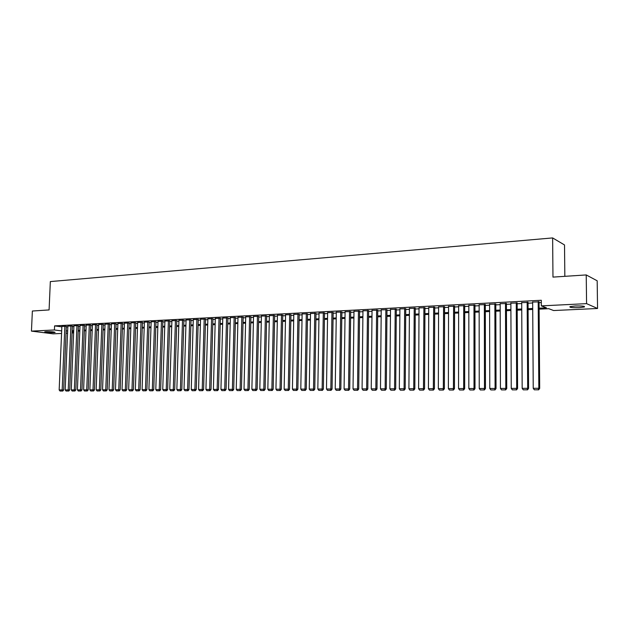 <?xml version="1.0" encoding="UTF-8"?>
<svg xmlns="http://www.w3.org/2000/svg" width="629" height="629" viewBox="0 0 629 629"><rect width="100%" height="100%" fill="white"/><g stroke="black" fill="none" stroke-linecap="round" stroke-linejoin="round"><path stroke-width="0.94" d="M46.169 331.656C51.366 331.625 54.353 331.884 55.116 332.419L53.662 332.607C48.496 332.639 45.524 332.379 44.738 331.845L46.169 331.656M575.173 305.993C582.092 305.843 585.159 306.174 584.357 306.991L579.12 307.652C572.256 307.801 569.214 307.471 569.992 306.653L575.173 305.993M564.834 276.335L564.52 244.948L552.632 237.927L50.336 281.58L49.086 309.932L32.37 311.025L31.45 331.113L54.416 329.973L61.681 330.925M552.632 237.927L552.97 277.106L586.228 274.936L597.18 280.793L597.55 308.485L553.622 310.537L548.747 308.69L539.108 309.146M73.624 332.883L72.068 332.961M67.57 333.166L66.045 333.236M61.571 333.449L53.166 333.842L31.45 331.113M66.336 326.349L61.87 326.365M72.359 326.042L67.869 326.05M78.436 325.728L73.923 325.736M84.569 325.405L80.032 325.421M90.757 325.083L86.197 325.099M97.008 324.761L92.424 324.776M103.313 324.438L98.706 324.454M109.682 324.108L105.043 324.124M116.106 323.77L111.451 323.793M122.592 323.44L117.906 323.455M129.142 323.094L124.432 323.117M135.754 322.756L131.021 322.779M142.429 322.41L137.672 322.433M149.175 322.064L144.387 322.087M155.976 321.71L151.164 321.733M162.856 321.348L158.013 321.38M169.791 320.994L164.924 321.018M176.804 320.633L171.906 320.656M183.88 320.263L178.958 320.295M191.035 319.894L186.074 319.925M198.253 319.516L193.268 319.556M205.549 319.139L200.533 319.178M212.917 318.761L207.877 318.793M220.362 318.376L215.291 318.416M227.879 317.983L222.776 318.022M235.482 317.59L230.348 317.629M243.156 317.189L237.99 317.236M250.908 316.788L245.719 316.835M258.747 316.387L253.518 316.434M266.665 315.97L261.405 316.025M274.669 315.561L269.377 315.616M282.759 315.137L277.436 315.2M290.936 314.72L285.574 314.775M299.2 314.288L293.806 314.351M307.55 313.855L302.124 313.918M315.986 313.423L310.529 313.486M324.525 312.975L319.029 313.045M333.15 312.527L327.623 312.605M341.877 312.078L336.311 312.157M350.691 311.622L345.093 311.701M359.615 311.158L353.97 311.245M368.633 310.695L362.957 310.781M377.754 310.223L372.038 310.309M386.977 309.743L381.221 309.838M396.301 309.256L390.515 309.358M405.736 308.768L399.91 308.87M415.282 308.273L409.416 308.383M424.937 307.778L419.032 307.888M434.71 307.267L428.758 307.392M444.593 306.755L438.602 306.881M454.594 306.237L448.556 306.37M464.713 305.718L458.635 305.851M474.95 305.183L468.833 305.332M485.313 304.648L479.149 304.798M495.801 304.106L489.598 304.263M506.416 303.555L500.165 303.721M517.164 302.997L510.866 303.178M528.046 302.439L521.7 302.62M539.1 308.163L546.42 307.809L541.333 305.883L541.294 300.269L54.597 325.877L61.854 326.86M66.312 326.931L67.838 326.852M72.335 326.616L73.892 326.537M78.413 326.309L80.001 326.223M84.545 325.995L86.165 325.908M90.733 325.673L92.392 325.586M96.984 325.35L98.674 325.264M103.29 325.028L105.012 324.941M109.658 324.706L111.419 324.611M116.082 324.375L117.882 324.281M122.569 324.037L124.4 323.943M129.118 323.699L130.989 323.605M135.738 323.361L137.641 323.267M142.413 323.023L144.356 322.921M149.152 322.677L151.133 322.575M155.961 322.323L157.981 322.221M162.832 321.969L164.9 321.867M169.775 321.616L171.882 321.505M176.788 321.254L178.927 321.144M183.865 320.892L186.05 320.782M191.012 320.523L193.245 320.413M198.237 320.153L200.509 320.035M205.534 319.776L207.853 319.658M212.901 319.398L215.267 319.28M220.347 319.021L222.752 318.895M227.863 318.628L230.324 318.502M235.466 318.243L237.966 318.109M243.14 317.849L245.695 317.716M250.9 317.448L253.503 317.315M258.731 317.047L261.389 316.906M266.657 316.639L269.361 316.497M274.661 316.23L277.413 316.088M282.743 315.813L285.558 315.672M290.92 315.396L293.79 315.247M299.184 314.972L302.109 314.815M307.534 314.539L310.514 314.39M315.978 314.107L319.013 313.95M324.517 313.667L327.607 313.509M333.142 313.226L336.295 313.061M341.862 312.778L345.077 312.613M350.683 312.322L353.962 312.157M359.607 311.866L362.941 311.693M368.625 311.402L372.03 311.229M377.746 310.93L381.213 310.757M386.969 310.459L390.507 310.278M396.301 309.979L399.902 309.798M405.736 309.499L409.408 309.311M415.282 309.004L419.024 308.815M424.937 308.509L428.75 308.312M434.702 308.006L438.594 307.809M444.593 307.502L448.556 307.298M454.594 306.983L458.635 306.779M464.713 306.465L468.833 306.252M474.95 305.938L479.149 305.725M485.313 305.411L489.598 305.191M495.801 304.868L500.173 304.648M506.424 304.326L510.874 304.098M517.172 303.776L521.708 303.54M528.046 303.217L532.677 302.974M539.061 302.651L541.31 302.533M539.053 301.865L532.669 302.062M586.228 274.936L586.582 303.642L597.55 308.485M54.597 325.877L54.416 329.973M541.333 305.883L586.582 303.642M66.139 330.988L67.665 330.917M72.162 330.705L73.719 330.626M78.24 330.406L79.836 330.327M84.38 330.115L86 330.036M90.568 329.808L92.227 329.73M96.819 329.51L98.509 329.431M103.132 329.203L104.854 329.124M109.501 328.896L111.262 328.81M115.925 328.59L117.725 328.503M122.419 328.275L124.251 328.189M128.969 327.961L130.84 327.866M135.589 327.638L137.492 327.544M142.264 327.316L144.206 327.222M149.01 326.994L150.991 326.899M155.819 326.663L157.84 326.561M162.691 326.333L164.759 326.231M169.641 325.995L171.741 325.893M176.647 325.657L178.793 325.555M183.731 325.319L185.925 325.209M190.886 324.973L193.119 324.863M198.111 324.619L200.384 324.509M205.408 324.265L207.727 324.155M212.783 323.911L215.149 323.801M220.229 323.55L222.642 323.44M227.753 323.188L230.206 323.07M235.348 322.826L237.856 322.701M243.03 322.449L245.585 322.331M250.79 322.079L253.393 321.954M258.629 321.702L261.287 321.568M266.554 321.317L269.259 321.183M274.558 320.932L277.318 320.798M282.657 320.538L285.464 320.405M290.834 320.145L293.696 320.004M299.097 319.744L302.022 319.603M307.455 319.343L310.435 319.202M315.9 318.934L318.934 318.785M324.438 318.526L327.536 318.376M333.071 318.109L336.224 317.952M341.799 317.684L345.014 317.527M350.628 317.26L353.899 317.102M359.544 316.827L362.886 316.67M368.57 316.395L371.975 316.23M377.699 315.955L381.166 315.782M386.921 315.506L390.46 315.333M396.262 315.058L399.863 314.877M405.697 314.602L409.377 314.421M415.25 314.138L419 313.957M424.913 313.674L428.734 313.486M434.686 313.203L438.578 313.014M444.577 312.723L448.548 312.534M454.586 312.243L458.627 312.047M464.705 311.748L468.833 311.552M474.95 311.253L479.156 311.056M485.321 310.757L489.606 310.545M495.817 310.246L500.189 310.042M506.439 309.735L510.897 309.523M517.195 309.216L521.732 308.996M528.085 308.69L532.708 308.469M72.099 332.277L73.648 332.482M532.716 309.452L528.085 309.672M521.74 309.979L517.203 310.191M510.897 310.49L506.447 310.702M500.189 311.001L495.825 311.213M489.614 311.512L485.329 311.717M479.156 312.008L474.958 312.204M468.833 312.503L464.705 312.699M458.627 312.99L454.578 313.179M448.54 313.47L444.577 313.659M438.578 313.942L434.686 314.13M428.726 314.414L424.905 314.594M418.993 314.877L415.242 315.058M409.369 315.341L405.697 315.514M399.855 315.789L396.254 315.962M390.452 316.238L386.914 316.411M381.158 316.686L377.691 316.851M371.967 317.126L368.563 317.283M362.878 317.559L359.536 317.716M353.891 317.983L350.612 318.14M345.007 318.408L341.791 318.565M336.216 318.832L333.063 318.982M327.52 319.241L324.43 319.39M318.927 319.658L315.884 319.799M310.419 320.059L307.439 320.2M302.006 320.46L299.082 320.601M293.68 320.861L290.818 320.994M285.448 321.254L282.641 321.388M277.303 321.639L274.543 321.773M269.243 322.024L266.539 322.15M261.271 322.402L258.613 322.535M253.377 322.779L250.774 322.905M245.569 323.157L243.014 323.275M237.841 323.526L235.332 323.644M230.19 323.888L227.729 324.006M222.619 324.25L220.205 324.367M215.126 324.611L212.759 324.721M207.704 324.965L205.384 325.075M200.36 325.311L198.088 325.421M193.095 325.657L190.862 325.767M185.901 326.003L183.707 326.105M178.77 326.341L176.623 326.443M171.717 326.679L169.61 326.781M164.735 327.009L162.667 327.111M157.816 327.339L155.795 327.442M150.968 327.67L148.979 327.764M144.183 327.992L142.24 328.086M137.468 328.314L135.557 328.401M130.816 328.629L128.945 328.723M124.22 328.943L122.388 329.03M117.694 329.258L115.901 329.344M111.231 329.565L109.47 329.651M104.831 329.871L103.101 329.95M98.486 330.178L96.795 330.256M92.196 330.477L90.545 330.555M85.969 330.768L84.349 330.846M79.804 331.066L78.216 331.145M73.695 331.357L72.131 331.428M538.196 301.535L538.825 388.297L539.69 388.415L539.053 301.621M532.669 301.818L533.235 388.313L538.825 388.297L538.251 389.807L534.343 389.815L538.251 389.807M539.69 388.415L538.597 389.854M534.343 389.815L533.235 388.313M527.165 302.109L527.684 388.329L528.572 388.455L528.038 302.203M521.7 302.392L522.172 388.352L527.684 388.329L527.133 389.831L523.273 389.838L527.133 389.831M528.572 388.455L527.487 389.878M523.273 389.838L522.172 388.352M516.267 302.675L516.684 388.368L517.588 388.494L517.164 302.777M510.866 302.958L511.235 388.392L516.684 388.368L516.15 389.862L512.336 389.87L516.15 389.862M517.588 388.494L516.511 389.909M512.336 389.87L511.235 388.392M505.496 303.233L505.818 388.408L506.746 388.525L506.416 303.343M500.165 303.508L500.44 388.423L505.818 388.408L505.299 389.886L501.533 389.901L505.299 389.886M506.746 388.525L505.669 389.933M501.533 389.901L500.44 388.423M494.866 303.783L495.086 388.447L496.037 388.565L495.801 303.901M489.598 304.059L489.771 388.463L495.086 388.447L494.575 389.917L490.856 389.925L494.575 389.917M496.037 388.565L494.96 389.964M490.856 389.925L489.771 388.463M484.354 304.334L484.487 388.478L485.454 388.604L485.313 304.452M479.149 304.601L479.235 388.502L484.487 388.478L483.992 389.941L480.312 389.956L483.992 389.941M485.454 388.604L484.377 389.988M480.312 389.956L479.235 388.502M473.975 304.876L474.014 388.518L474.997 388.636L474.95 304.994M468.833 305.144L468.825 388.533L474.014 388.518L473.527 389.972L469.902 389.98L473.527 389.972M474.997 388.636L473.928 390.019M469.902 389.98L468.825 388.533M463.715 305.403L463.667 388.549L464.666 388.667L464.713 305.529M458.635 305.67L458.541 388.573L463.667 388.549L463.196 389.996L459.61 390.004L463.196 389.996M464.666 388.667L463.597 390.043M459.61 390.004L458.541 388.573M453.58 305.938L453.446 388.588L454.46 388.706L454.594 306.064M448.556 306.197L448.375 388.604L453.446 388.588L452.99 390.027L449.444 390.035L452.99 390.027M454.46 388.706L453.391 390.066M449.444 390.035L448.375 388.604M443.563 306.457L443.343 388.62L444.381 388.738L444.593 306.582M438.602 306.716L438.334 388.636L443.343 388.62L442.895 390.051L439.396 390.059L442.895 390.051M444.381 388.738L443.311 390.098M439.396 390.059L438.334 388.636M433.664 306.968L433.357 388.659L434.411 388.769L434.71 307.101M428.758 307.227L428.412 388.675L433.357 388.659L432.925 390.074L429.465 390.082L432.925 390.074M434.411 388.769L433.35 390.122M429.465 390.082L428.412 388.675M423.883 307.479L423.49 388.691L424.559 388.808L424.945 307.612M419.032 307.73L418.599 388.706L423.49 388.691L423.073 390.098L419.653 390.114L423.073 390.098M424.559 388.808L423.498 390.145M419.653 390.114L418.599 388.706M414.212 307.982L413.74 388.722L414.826 388.84L415.282 308.124M409.416 308.234L408.913 388.738L413.74 388.722L413.332 390.129L409.951 390.137L413.332 390.129M414.826 388.84L413.772 390.169M409.951 390.137L408.913 388.738M404.651 308.477L404.101 388.753L405.202 388.871L405.744 308.619M399.91 308.729L399.329 388.769L404.101 388.753L403.708 390.153L400.366 390.161L403.708 390.153M405.202 388.871L404.148 390.192M400.366 390.161L399.329 388.769M395.201 308.973L394.58 388.793L395.696 388.903L396.301 309.114M390.515 309.216L389.854 388.808L394.58 388.793L394.194 390.177L390.892 390.184L394.194 390.177M395.696 388.903L394.642 390.224M390.892 390.184L389.854 388.808M385.852 309.452L385.16 388.824L386.292 388.934L386.977 309.602M381.221 309.696L380.49 388.84L385.16 388.824L384.791 390.2L381.52 390.208L384.791 390.2M386.292 388.934L385.239 390.247M381.52 390.208L380.49 388.84M376.622 309.94L375.851 388.856L376.999 388.966L377.754 310.081M372.038 310.176L371.236 388.871L375.851 388.856L375.489 390.224L372.258 390.232L375.489 390.224M376.999 388.966L375.945 390.271M372.258 390.232L371.236 388.871M367.485 310.411L366.644 388.887L367.808 388.997L368.633 310.561M362.957 310.647L362.084 388.903L366.644 388.887L366.298 390.247L363.098 390.255L366.298 390.247M367.808 388.997L366.762 390.294M363.098 390.255L362.084 388.903M358.451 310.883L357.547 388.919L358.719 389.029L359.615 311.033M353.978 311.111L353.034 388.934L357.547 388.919L357.201 390.271L354.048 390.279L357.201 390.271M358.719 389.029L357.673 390.318M354.048 390.279L353.034 388.934M349.52 311.347L348.545 388.95L349.732 389.06L350.699 311.497M345.093 311.575L344.087 388.966L348.545 388.95L348.214 390.294L345.093 390.302L348.214 390.294M349.732 389.06L348.694 390.342M345.093 390.302L344.087 388.966M340.69 311.803L339.652 388.981L340.847 389.084L341.877 311.953M336.311 312.031L335.233 388.989L339.652 388.981L339.33 390.318L336.24 390.326L339.33 390.318M340.847 389.084L339.809 390.357M336.24 390.326L335.233 388.989M331.955 312.259L330.846 389.005L332.057 389.115L333.15 312.409M327.623 312.487L326.49 389.021L330.846 389.005L330.539 390.342L327.489 390.35L330.539 390.342M332.057 389.115L331.019 390.381M327.489 390.35L326.49 389.021M323.314 312.707L322.15 389.036L323.369 389.147L324.525 312.857M319.029 312.935L317.834 389.052L322.15 389.036L321.844 390.365L318.824 390.373L321.844 390.365M323.369 389.147L322.331 390.405M318.824 390.373L317.834 389.052M314.767 313.156L313.541 389.068L314.775 389.178L315.994 313.305M310.529 313.376L309.271 389.084L313.541 389.068L313.25 390.389L310.262 390.397L313.25 390.389M314.775 389.178L313.745 390.428M310.262 390.397L309.271 389.084M306.315 313.596L305.026 389.099L306.268 389.202L307.55 313.745M302.124 313.808L300.804 389.115L305.026 389.099L304.743 390.405L301.786 390.412L304.743 390.405M306.268 389.202L305.246 390.452M301.786 390.412L300.804 389.115M297.949 314.028L296.605 389.123L297.863 389.233L299.2 314.178M293.806 314.241L292.43 389.139L296.605 389.123L296.33 390.428L293.413 390.436L296.33 390.428M297.863 389.233L296.833 390.467M293.413 390.436L292.43 389.139M289.678 314.461L288.279 389.154L289.544 389.257L290.936 314.61M285.574 314.673L284.143 389.17L288.279 389.154L288.011 390.452L285.118 390.46L288.011 390.452M289.544 389.257L288.514 390.491M285.118 390.46L284.143 389.17M281.493 314.885L280.039 389.186L281.312 389.288L282.759 315.035M277.436 315.098L275.95 389.194L280.039 389.186L279.779 390.475L276.917 390.483L279.779 390.475M281.312 389.288L280.29 390.515M276.917 390.483L275.95 389.194M273.395 315.302L271.885 389.209L273.167 389.312L274.676 315.459M269.377 315.514L267.836 389.225L271.885 389.209L271.634 390.491L268.803 390.499L271.634 390.491M273.167 389.312L272.153 390.53M268.803 390.499L267.836 389.225M265.383 315.719L263.818 389.241L265.116 389.343L266.672 315.876M261.412 315.931L259.816 389.249L263.818 389.241L263.575 390.515L260.776 390.523L263.575 390.515M265.116 389.343L264.094 390.554M260.776 390.523L259.816 389.249M257.458 316.135L255.838 389.265L257.143 389.367L258.747 316.285M253.526 316.34L251.875 389.28L255.838 389.265L255.602 390.538L252.834 390.546L255.602 390.538M257.143 389.367L256.129 390.578M252.834 390.546L251.875 389.28M249.611 316.544L247.936 389.296L249.249 389.398L250.916 316.694M245.719 316.741L244.021 389.304L247.936 389.296L247.716 390.554L244.972 390.562L247.716 390.554M249.249 389.398L248.243 390.593M244.972 390.562L244.021 389.304M241.843 316.945L240.121 389.32L241.45 389.422L243.156 317.102M237.99 317.15L236.245 389.335L240.121 389.32L239.908 390.578L237.196 390.585L239.908 390.578M241.45 389.422L240.435 390.617M237.196 390.585L236.245 389.335M234.161 317.346L232.392 389.343L233.721 389.445L235.482 317.503M230.348 317.543L228.555 389.359L232.392 389.343L232.18 390.593L229.499 390.601L232.18 390.593M233.721 389.445L232.714 390.633M229.499 390.601L228.555 389.359M226.558 317.739L224.734 389.375L226.078 389.469L227.887 317.897M222.784 317.936L220.936 389.382L224.734 389.375L224.537 390.617L221.88 390.625L224.537 390.617M226.078 389.469L225.072 390.656M221.88 390.625L220.936 389.382M219.026 318.132L217.162 389.398L218.507 389.5L220.362 318.29M215.291 318.329L213.404 389.414L217.162 389.398L216.974 390.633L214.34 390.64L216.974 390.633M218.507 389.5L217.508 390.672M214.34 390.64L213.404 389.414M211.572 318.518L209.661 389.422L211.022 389.524L212.924 318.675M207.877 318.714L205.942 389.437L209.661 389.422L209.481 390.656L206.878 390.664L209.481 390.656M211.022 389.524L210.023 390.695M206.878 390.664L205.942 389.437M204.197 318.903L202.239 389.453L203.607 389.548L205.549 319.06M200.541 319.092L198.56 389.461L202.239 389.453L202.066 390.672L199.487 390.68L202.066 390.672M203.607 389.548L202.609 390.711M199.487 390.68L198.56 389.461M196.893 319.28L194.896 389.477L196.272 389.571L198.261 319.438M193.276 319.469L191.255 389.485L194.896 389.477L194.731 390.695L192.175 390.695L194.731 390.695M196.272 389.571L195.273 390.727M192.175 390.695L191.255 389.485M189.667 319.658L187.623 389.5L189.007 389.595L191.035 319.815M186.082 319.846L184.014 389.508L187.623 389.5L187.466 390.711L184.934 390.719L187.466 390.711M189.007 389.595L188.016 390.751M184.934 390.719L184.014 389.508M182.512 320.035L180.429 389.524L181.812 389.618L183.888 320.185M178.958 320.216L176.851 389.54L180.429 389.524L180.271 390.727L177.771 390.735L180.271 390.727M181.812 389.618L180.83 390.766M177.771 390.735L176.851 389.54M175.428 320.397L173.297 389.548L174.697 389.642L176.804 320.554M171.906 320.586L169.759 389.563L173.297 389.548L173.148 390.751L170.671 390.758L173.148 390.751M174.697 389.642L173.706 390.79M170.671 390.758L169.759 389.563M168.407 320.766L166.245 389.571L167.644 389.666L169.799 320.916M164.924 320.947L162.738 389.587L166.245 389.571L166.103 390.766L163.65 390.774L166.103 390.766M167.644 389.666L166.661 390.806M163.65 390.774L162.738 389.587M161.464 321.128L159.255 389.595L160.662 389.689L162.856 321.277M158.013 321.309L155.788 389.61L159.255 389.595L159.121 390.782L156.692 390.79L159.121 390.782M160.662 389.689L159.687 390.821M156.692 390.79L155.788 389.61M154.585 321.482L152.336 389.618L153.751 389.713L155.984 321.639M151.164 321.663L148.908 389.634L152.336 389.618L152.21 390.806L149.804 390.806L152.21 390.806M153.751 389.713L152.776 390.837M149.804 390.806L148.908 389.634M147.768 321.836L145.488 389.642L146.911 389.736L149.175 321.993M144.387 322.017L142.091 389.658L145.488 389.642L145.362 390.821L142.987 390.829L145.362 390.821M146.911 389.736L145.936 390.861M142.987 390.829L142.091 389.658M141.022 322.19L138.702 389.666L140.133 389.76L142.437 322.339M137.672 322.363L135.337 389.681L138.702 389.666L138.584 390.837L136.234 390.845L138.584 390.837M140.133 389.76L139.158 390.876M136.234 390.845L135.337 389.681M134.339 322.535L131.988 389.689L133.419 389.783L135.762 322.685M131.021 322.708L128.654 389.705L131.988 389.689L131.878 390.853L129.543 390.861L131.878 390.853M133.419 389.783L132.452 390.892M129.543 390.861L128.654 389.705M127.718 322.881L125.336 389.713L126.775 389.807L129.149 323.031M124.432 323.054L122.034 389.728L125.336 389.713L125.226 390.876L122.914 390.876L125.226 390.876M126.775 389.807L125.808 390.908M122.914 390.876L122.034 389.728M121.169 323.22L118.747 389.736L120.186 389.831L122.6 323.369M117.914 323.392L115.477 389.744L118.747 389.736L118.645 390.892L116.357 390.892L118.645 390.892M120.186 389.831L119.227 390.923M116.357 390.892L115.477 389.744M114.675 323.558L112.221 389.76L113.668 389.854L116.106 323.707M111.451 323.731L108.982 389.768L112.221 389.76L112.127 390.908L109.855 390.916L112.127 390.908M113.668 389.854L112.701 390.939M109.855 390.916L108.982 389.768M108.243 323.896L105.758 389.783L107.205 389.87L109.682 324.045M105.051 324.061L102.543 389.791L105.758 389.783L105.664 390.923L103.423 390.931L105.664 390.923M107.205 389.87L106.246 390.963M103.423 390.931L102.543 389.791M101.867 324.226L99.351 389.799L100.813 389.894L103.313 324.375M98.706 324.391L96.174 389.815L99.351 389.799L99.272 390.939L97.047 390.947L99.272 390.939M100.813 389.894L99.854 390.979M97.047 390.947L96.174 389.815M95.561 324.556L93.006 389.823L94.468 389.917L97.008 324.698M92.424 324.713L89.861 389.838L93.006 389.823L92.935 390.955L90.725 390.963L92.935 390.955M94.468 389.917L93.517 390.994M90.725 390.963L89.861 389.838M89.31 324.878L86.723 389.846L88.194 389.933L90.765 325.028M86.204 325.044L83.61 389.854L86.723 389.846L86.653 390.971L84.467 390.979L86.653 390.971M88.194 389.933L87.242 391.01M84.467 390.979L83.61 389.854M83.114 325.201L80.504 389.87L81.974 389.956L84.569 325.35M80.032 325.358L77.414 389.878L80.504 389.87L80.433 390.986L78.271 390.994L80.433 390.986M81.974 389.956L81.023 391.026M78.271 390.994L77.414 389.878M76.974 325.523L74.332 389.886L75.81 389.98L78.436 325.665M73.923 325.68L71.274 389.901L74.332 389.886L74.269 391.002L72.131 391.01L74.269 391.002M75.81 389.98L74.867 391.041M72.131 391.01L71.274 389.901M70.896 325.838L68.223 389.909L69.701 389.996L72.359 325.979M67.869 325.995L65.188 389.917L68.223 389.909L68.168 391.018L66.045 391.026L68.168 391.018M69.701 389.996L68.758 391.057M66.045 391.026L65.188 389.917M64.866 326.152L62.169 389.933L63.655 390.019L66.336 326.294M61.878 326.309L59.165 389.941L62.169 389.933L62.122 391.034L60.014 391.041L62.122 391.034M63.655 390.019L62.711 391.073M60.014 391.041L59.165 389.941M584.357 306.991L584.349 306.417"/></g></svg>
